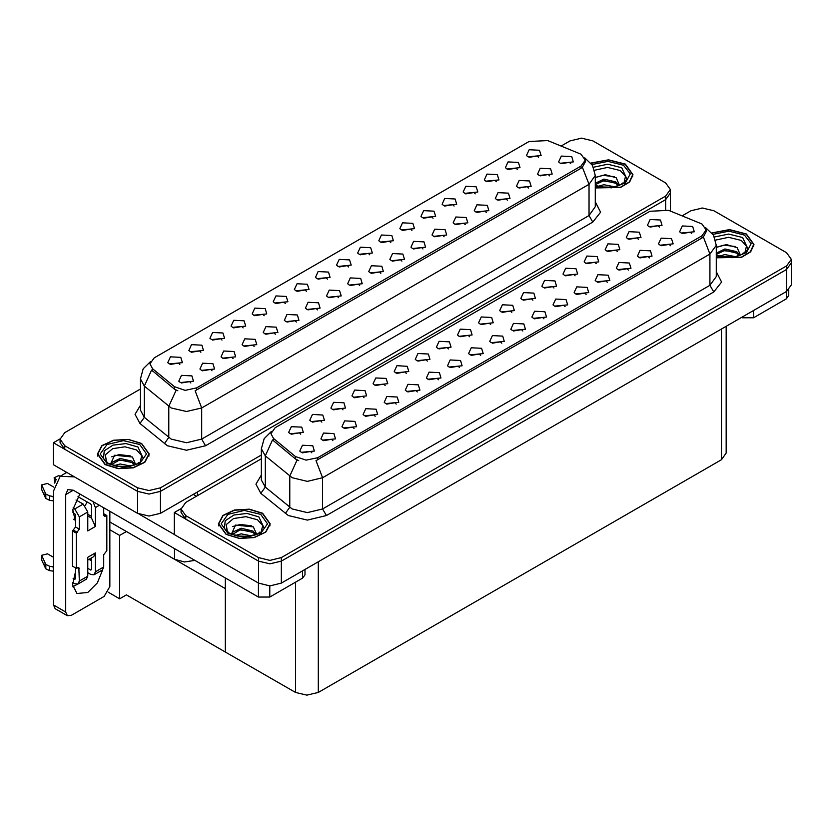 <?xml version="1.0" encoding="UTF-8"?>
<svg xmlns="http://www.w3.org/2000/svg" width="833" height="833" viewBox="0 0 833 833"><rect width="100%" height="100%" fill="white"/><g stroke="black" fill="none" stroke-linecap="round" stroke-linejoin="round"><path stroke-width="1.25" d="M264.196 315.697L262.895 314.333L254.742 315.697M265.186 308.616L254.825 308.095L252.149 313.895L253.753 315.207L266.789 313.895L265.186 308.616M538.535 157.312L537.233 155.948L529.07 157.312M539.513 150.232L529.163 149.711L526.487 155.511L528.091 156.823L541.117 155.511L539.513 150.232M528.518 188.081L527.216 186.717L519.053 188.081M529.496 180.99L519.146 180.469L516.47 186.269L518.074 187.592L531.1 186.269L529.496 180.99M285.303 303.514L284.001 302.15L275.838 303.514M286.281 296.433L275.931 295.913L273.255 301.713L274.859 303.025L287.885 301.713L286.281 296.433M465.21 224.629L463.908 223.265L455.745 224.629M466.188 217.548L455.838 217.028L453.162 222.828L454.766 224.139L467.792 222.828L466.188 217.548M411.919 230.408L410.617 229.044L402.454 230.408M412.897 223.327L402.547 222.807L399.871 228.606L401.475 229.929L414.501 228.606L412.897 223.327M338.594 297.725L337.292 296.361L329.129 297.725M339.572 290.644L329.222 290.123L326.546 295.923L328.15 297.246L341.176 295.923L339.572 290.644M475.226 193.86L473.925 192.496L465.762 193.86M476.205 186.779L465.855 186.259L463.179 192.059L464.783 193.381L477.809 192.059L476.205 186.779M401.902 261.177L400.6 259.813L392.437 261.177M402.88 254.096L392.53 253.576L389.854 259.375L391.458 260.698L404.484 259.375L402.88 254.096M433.025 218.225L431.723 216.861L423.56 218.225M434.003 211.145L423.653 210.624L420.977 216.424L422.581 217.746L435.607 216.424L434.003 211.145M359.689 285.542L358.388 284.178L350.235 285.542M360.679 278.461L350.318 277.941L347.642 283.741L349.246 285.063L362.282 283.741L360.679 278.461M496.333 181.677L495.031 180.313L486.868 181.677M497.311 174.597L486.961 174.076L484.285 179.876L485.889 181.188L498.915 179.876L497.311 174.597M422.997 248.994L421.696 247.63L413.543 248.994M423.987 241.914L413.626 241.393L410.95 247.193L412.554 248.505L425.59 247.193L423.987 241.914M200.888 352.244L199.587 350.88L191.434 352.244M201.878 345.164L191.517 344.643L188.841 350.443L190.445 351.765L203.481 350.443L201.878 345.164M306.398 291.331L305.107 289.967L296.944 291.331M307.387 284.251L297.037 283.73L294.361 289.52L295.965 290.842L308.991 289.52L307.387 284.251M211.978 370.831L210.676 369.467L202.513 370.831M212.956 363.75L202.606 363.23L199.93 369.029L201.534 370.341L214.56 369.029L212.956 363.75M369.717 254.773L368.415 253.409L360.252 254.773M370.695 247.693L360.345 247.172L357.669 252.972L359.273 254.294L372.299 252.972L370.695 247.693M254.18 346.466L252.878 345.101L244.725 346.466M255.169 339.385L244.808 338.864L242.132 344.654L243.736 345.976L256.772 344.654L255.169 339.385M317.488 309.907L316.186 308.543L308.033 309.907M318.477 302.827L308.116 302.306L305.44 308.106L307.044 309.428L320.08 308.106L318.477 302.827M390.812 242.59L389.511 241.226L381.358 242.59M391.802 235.51L381.441 234.989L378.765 240.789L380.369 242.111L393.405 240.789L391.802 235.51M275.286 334.283L273.984 332.919L265.821 334.283M276.264 327.192L265.914 326.682L263.238 332.471L264.842 333.794L277.868 332.471L276.264 327.192M454.12 206.043L452.819 204.679L444.666 206.043M455.11 198.962L444.749 198.441L442.073 204.241L443.677 205.564L456.713 204.241L455.11 198.962M380.796 273.359L379.494 271.995L371.341 273.359M381.785 266.279L371.424 265.758L368.748 271.558L370.352 272.88L383.388 271.558L381.785 266.279M327.504 279.149L326.203 277.785L318.05 279.149M328.494 272.068L318.133 271.548L315.457 277.337L317.061 278.659L330.097 277.337L328.494 272.068M549.613 175.888L548.312 174.524L540.159 175.888M550.603 168.807L540.242 168.287L537.566 174.087L539.17 175.409L552.206 174.087L550.603 168.807M296.381 322.09L295.08 320.736L286.927 322.09M297.371 315.009L287.01 314.489L284.334 320.288L285.938 321.611L298.974 320.288L297.371 315.009M179.782 364.427L178.491 363.063L170.328 364.427M180.771 357.347L170.421 356.826L167.745 362.626L169.349 363.948L182.375 362.626L180.771 357.347M243.09 327.879L241.799 326.515L233.636 327.879M244.079 320.799L233.729 320.278L231.053 326.078L232.657 327.39L245.683 326.078L244.079 320.799M190.872 383.013L189.57 381.649L181.417 383.013M191.861 375.933L181.5 375.412L178.824 381.212L180.428 382.524L193.464 381.212L191.861 375.933M570.72 163.705L569.418 162.341L561.265 163.705M571.709 156.625L561.348 156.104L558.672 161.904L560.276 163.226L573.312 161.904L571.709 156.625M348.611 266.966L347.309 265.602L339.146 266.966M349.589 259.875L339.239 259.355L336.563 265.154L338.167 266.477L351.193 265.154L349.589 259.875M233.073 358.648L231.772 357.284L223.619 358.648M234.063 351.568L223.702 351.047L221.026 356.847L222.63 358.159L235.666 356.847L234.063 351.568M517.428 169.495L516.127 168.131L507.974 169.495M518.418 162.414L508.057 161.894L505.381 167.693L506.985 169.005L520.021 167.693L518.418 162.414M444.104 236.811L442.802 235.447L434.649 236.811M445.093 229.731L434.732 229.21L432.056 235.01L433.66 236.322L446.696 235.01L445.093 229.731M221.994 340.062L220.693 338.698L212.53 340.062M222.973 332.981L212.623 332.461L209.947 338.26L211.551 339.583L224.577 338.26L222.973 332.981M507.412 200.264L506.11 198.9L497.957 200.264M508.401 193.183L498.04 192.662L495.364 198.452L496.968 199.774L510.004 198.452L508.401 193.183M486.305 212.446L485.004 211.082L476.851 212.446M487.295 205.366L476.934 204.845L474.258 210.645L475.862 211.957L488.898 210.645L487.295 205.366M580.997 154.167L547.687 140.548L529.059 141.485L154.199 357.909L149.94 363.844L152.574 368.665L174.534 386.772L185.176 390.323L196.734 387.897L580.997 166.038L585.255 160.103L580.997 154.167M194.953 560.432L184.385 561.973L174.524 559.276L109.841 521.937M582.1 138.174L580.882 138.174M60.101 438.845L53.395 442.719L137.58 491.324L149.003 494.052L160.436 491.324L665.671 199.618L670.409 193.027L665.671 199.618L160.436 491.324L149.003 494.052L137.58 491.324L64.818 449.32L60.091 442.719L60.091 439.199L64.818 445.801L137.58 487.805L149.003 490.533L160.436 487.805L665.671 196.109L670.409 189.507L665.671 182.906L592.919 140.902L581.496 138.174L570.064 140.902L561.223 146.014M53.395 442.719L53.395 464.71L137.58 513.315L149.003 516.043L160.436 513.315L261.364 455.037M126.449 531.527L119.671 535.442L109.841 529.767M123.784 529.986L225.379 588.639L225.379 651.979L126.449 594.866L119.671 598.781L108.175 592.138M119.671 598.781L119.671 535.442M385.138 385.523L383.836 384.159L375.683 385.523M386.127 378.442L375.766 377.922L373.09 383.711L374.694 385.033L387.73 383.711L386.127 378.442M659.476 227.138L658.174 225.774L650.011 227.138M660.454 220.047L650.104 219.537L647.428 225.327L649.032 226.649L662.058 225.327L660.454 220.047M649.459 257.897L648.157 256.533L639.994 257.897M650.438 250.816L640.088 250.296L637.412 256.095L639.015 257.418L652.041 256.095L650.438 250.816M406.244 373.34L404.942 371.976L396.779 373.34M407.222 366.26L396.872 365.739L394.196 371.528L395.8 372.851L408.826 371.528L407.222 366.26M586.151 294.455L584.849 293.091L576.686 294.455M587.13 287.375L576.78 286.854L574.104 292.643L575.707 293.966L588.733 292.643L587.13 287.375M532.86 300.234L531.558 298.87L523.395 300.234M533.838 293.154L523.488 292.633L520.812 298.433L522.416 299.755L535.442 298.433L533.838 293.154M459.535 367.551L458.233 366.187L450.07 367.551M460.514 360.47L450.164 359.95L447.488 365.749L449.091 367.072L462.117 365.749L460.514 360.47M596.168 263.686L594.866 262.322L586.703 263.686M597.146 256.606L586.796 256.085L584.12 261.885L585.724 263.197L598.75 261.885L597.146 256.606M522.843 331.003L521.541 329.639L513.378 331.003M523.822 323.922L513.472 323.402L510.796 329.202L512.399 330.514L525.425 329.202L523.822 323.922M553.955 288.051L552.654 286.687L544.501 288.051M554.945 280.971L544.595 280.45L541.908 286.25L543.512 287.572L556.548 286.25L554.945 280.971M480.631 355.368L479.329 354.004L471.176 355.368M481.62 348.288L471.259 347.767L468.583 353.567L470.187 354.889L483.223 353.567L481.62 348.288M617.263 251.504L615.962 250.139L607.809 251.504M618.253 244.423L607.903 243.902L605.227 249.702L606.82 251.014L619.856 249.702L618.253 244.423M543.939 318.82L542.637 317.456L534.484 318.82M544.928 311.74L534.567 311.219L531.891 317.019L533.495 318.331L546.531 317.019L544.928 311.74M321.83 422.071L320.528 420.707L312.375 422.071M322.819 414.99L312.458 414.47L309.782 420.269L311.386 421.581L324.422 420.269L322.819 414.99M427.339 361.158L426.038 359.794L417.885 361.158M428.329 354.067L417.979 353.546L415.292 359.346L416.896 360.668L429.932 359.346L428.329 354.067M332.919 440.657L331.617 439.293L323.454 440.657M333.898 433.576L323.548 433.056L320.872 438.845L322.475 440.168L335.501 438.845L333.898 433.576M490.647 324.599L489.346 323.235L481.193 324.599M491.637 317.519L481.287 316.998L478.6 322.798L480.204 324.12L493.24 322.798L491.637 317.519M375.121 416.281L373.819 414.928L365.666 416.281M376.099 409.201L365.749 408.68L363.073 414.48L364.677 415.802L377.703 414.48L376.099 409.201M438.429 379.733L437.127 378.369L428.974 379.733M439.418 372.653L429.057 372.132L426.381 377.932L427.985 379.254L441.011 377.932L439.418 372.653M511.754 312.417L510.452 311.053L502.299 312.417M512.743 305.336L502.382 304.816L499.706 310.615L501.31 311.938L514.346 310.615L512.743 305.336M396.227 404.099L394.925 402.735L386.762 404.099M397.206 397.018L386.856 396.498L384.18 402.297L385.783 403.62L398.809 402.297L397.206 397.018M575.062 275.869L573.76 274.505L565.607 275.869M576.051 268.788L565.69 268.268L563.014 274.067L564.618 275.379L577.654 274.067L576.051 268.788M501.737 343.186L500.435 341.822L492.282 343.186M502.726 336.105L492.365 335.584L489.689 341.384L491.293 342.696L504.319 341.384L502.726 336.105M448.446 348.965L447.144 347.6L438.991 348.965M449.435 341.884L439.074 341.363L436.398 347.163L438.002 348.486L451.038 347.163L449.435 341.884M670.555 245.714L669.253 244.35L661.1 245.714M671.544 238.634L661.183 238.113L658.507 243.913L660.111 245.235L673.147 243.913L671.544 238.634M417.323 391.916L416.021 390.552L407.868 391.916M418.312 384.836L407.951 384.315L405.275 390.115L406.879 391.437L419.915 390.115L418.312 384.836M300.723 434.253L299.422 432.889L291.269 434.253M301.713 427.173L291.363 426.652L288.676 432.452L290.28 433.774L303.316 432.452L301.713 427.173M364.031 397.705L362.73 396.341L354.577 397.705M365.021 390.625L354.671 390.104L351.984 395.904L353.588 397.216L366.624 395.904L365.021 390.625M311.813 452.84L310.511 451.476L302.358 452.84M312.791 445.759L302.441 445.239L299.765 451.038L301.369 452.35L314.395 451.038L312.791 445.759M691.661 233.532L690.359 232.168L682.206 233.532M692.65 226.451L682.289 225.93L679.613 231.73L681.217 233.053L694.253 231.73L692.65 226.451M469.552 336.782L468.25 335.418L460.087 336.782M470.53 329.701L460.18 329.181L457.504 334.981L459.108 336.303L472.134 334.981L470.53 329.701M354.015 428.474L352.713 427.11L344.56 428.474M355.004 421.383L344.643 420.863L341.967 426.663L343.571 427.985L356.607 426.663L355.004 421.383M638.37 239.321L637.068 237.957L628.915 239.321M639.359 232.24L628.998 231.72L626.322 237.509L627.926 238.832L640.962 237.509L639.359 232.24M565.045 306.638L563.743 305.274L555.59 306.638M566.034 299.557L555.673 299.037L552.997 304.826L554.601 306.148L567.637 304.826L566.034 299.557M342.936 409.888L341.634 408.524L333.471 409.888M343.914 402.808L333.564 402.287L330.888 408.087L332.492 409.399L345.518 408.087L343.914 402.808M628.353 270.079L627.051 268.715L618.898 270.079M629.342 262.999L618.981 262.478L616.305 268.278L617.909 269.6L630.945 268.278L629.342 262.999M607.247 282.272L605.945 280.908L597.792 282.272M608.236 275.182L597.875 274.661L595.199 280.461L596.803 281.783L609.839 280.461L608.236 275.182M701.938 223.994L668.628 210.364L650 211.311L275.14 427.735L270.881 433.67L273.516 438.491L295.476 456.599L306.117 460.149L317.675 457.723L701.938 235.864L706.197 229.929L701.938 223.994M703.042 208L701.823 208M181.042 508.671L174.336 512.545L258.511 561.15L269.944 563.879L281.367 561.15L786.612 269.444L791.35 262.853L786.612 269.444L281.367 561.15L269.944 563.879L258.511 561.15L185.759 519.146L181.032 512.545L181.032 509.025L185.759 515.627L258.511 557.631L269.944 560.359L281.367 557.631L786.612 265.925L791.35 259.334L786.612 252.732L713.86 210.728L702.438 208L691.005 210.728L682.154 215.841M174.336 512.545L174.336 534.536L258.511 583.142L269.944 585.87L281.367 583.142L786.612 291.435L791.35 284.844L791.35 259.334M726.209 326.317L726.209 453.079L721.482 459.681L318.321 692.442L306.888 695.17L295.465 692.442L225.379 651.979L225.379 577.998M595.314 187.987L620.606 187.446L629.675 182.011L632.986 174.701L625.416 164.153L608.527 159.801L590.93 163.07M141.652 443.448L128.417 439.366L113.475 440.209L101.865 445.707L97.513 454.006L105.083 464.564L118.328 468.646L133.259 467.792L144.869 462.294L149.222 454.006L141.652 443.448M585.255 160.103L585.255 161.883L582.413 167.214L580.997 168.235L195.099 390.823L201.68 407.91L186.446 411.554L171.213 407.91L144.328 386.064L140.423 378.932L140.423 410.159L144.328 417.302L171.213 439.137L186.446 442.781L201.68 439.137L588.993 215.518L595.314 206.73L595.314 175.492L588.993 184.291L582.413 167.214M177.804 390.823L174.534 389.167L151.596 370.071L144.328 386.064L144.328 417.302L139.913 423.476L135.04 414.303L140.423 405.234M140.423 388.959L64.818 432.608L60.091 439.199M716.245 257.803L741.537 257.272L750.616 251.837L753.927 244.527L746.358 233.969L729.469 229.627L711.871 232.896M262.593 513.274L249.348 509.182L234.417 510.035L222.807 515.533L218.454 523.832L226.024 534.38L239.269 538.472L254.2 537.618L265.81 532.12L270.163 523.832L262.593 513.274M706.197 229.929L706.197 231.709L703.354 237.03L701.938 238.061L316.04 460.649L322.621 477.736L307.387 481.38L292.154 477.736L265.269 455.89L261.364 448.758L261.364 479.985L265.269 487.118L292.154 508.963L307.387 512.607L322.621 508.963L709.935 285.344L716.245 276.546L716.245 245.319L709.935 254.117L703.354 237.03M298.745 460.649L295.476 458.993L272.537 439.897L265.269 455.89L265.269 487.118L260.854 493.303L255.981 484.129L261.364 475.049M261.364 458.775L185.759 502.434L181.032 509.025M753.594 310.511L753.594 317.769L786.352 298.849L786.352 291.592M788.716 289.946L788.716 295.548L786.352 298.849M753.594 317.769L742.161 317.769L742.161 317.102M741.589 317.435L742.161 317.769M77.417 584.256L72.773 586.765M102.688 569.751L97.399 582.933L87.757 592.492L76.98 593.554L72.554 584.912L75.564 571.376M75.564 520.386L73.627 519.271M91.557 516.429L87.757 514.232M269.83 585.87L269.83 597.063L302.587 578.144L302.587 570.886M196.505 496.229L193.266 494.354M174.336 534.453L138.965 514.034M87.246 502.028L85.112 505.683M90.787 558.287L90.755 560.359M65.661 612.016L67.338 615.712L55.145 608.684L53.468 604.977L65.661 612.016L65.661 494.583L67.889 489.648L73.273 490.179L258.407 597.063L258.407 583.069M74.46 476.872L60.163 476.268L53.468 491.064L53.468 604.977M67.338 615.712L71.378 615.316L104.135 596.407L109.841 586.505L109.841 511.295M75.564 522.114L72.794 509.786L79.885 493.99M304.951 569.522L304.951 574.853L302.587 578.144M269.83 597.063L258.407 597.063M99.408 505.267L95.368 507.599L95.368 526.508L91.557 518.095L87.757 515.898M72.554 582.392L74.803 583.694L78.031 584.016L79.374 581.049L87.757 576.217L87.757 557.298L95.368 552.904L95.368 571.813L103.75 566.981L103.75 554.663L106.801 550.707L106.801 515.512L103.75 513.753M87.757 576.217L86.413 579.174L78.031 584.016M53.468 557.298L47.523 553.872L41.65 555.267L41.765 560.182L45.846 568.856L49.522 570.657L49.522 566.263L53.468 566.981M87.757 560.036L93.702 556.6L95.368 552.904M91.557 557.839L91.557 569.616L90.797 570.053L91.557 569.616M87.757 568.293L90.797 570.053M103.75 566.981L102.407 569.939L94.035 574.77L90.797 574.458L87.757 572.698M94.035 574.77L95.368 571.813M83.185 504.08L87.757 511.993L79.374 516.835L74.803 508.921L83.185 504.08L76.063 499.977M53.749 487.086L47.523 483.494L41.65 484.9L41.765 489.804L45.846 498.478L49.522 500.279L49.522 495.885L53.468 496.603M95.368 526.508L87.757 530.913L87.757 511.993M95.368 507.599L92.942 501.528M56.405 479.818L54.135 477.694L58.466 475.768L60.476 476.08M91.557 518.095L91.557 505.402L90.797 504.08L77.969 496.676M75.564 567.856L75.564 578.852L74.803 579.289L75.564 578.852M72.554 512.024L75.564 514.638L75.564 526.956L72.513 530.913L72.513 566.096L76.324 568.293L78.812 567.502L79.374 581.049M79.374 516.835L79.374 529.153L76.324 533.11L72.513 530.913M73.137 507.963L74.803 508.921M53.468 500.997L53.104 496.395M53.104 500.789L49.522 500.279M49.522 495.885L45.846 494.084L41.65 484.9M45.846 494.084L45.846 498.478M45.128 492.647L45.128 497.051M91.557 560.817L88.975 559.328M106.801 515.512L104.312 516.304L103.75 515.075L103.75 507.776M76.324 533.11L76.324 568.293M53.468 571.376L53.104 566.763M73.137 578.331L74.803 579.289M53.104 571.167L49.522 570.657M54.135 477.694L54.718 483.192M49.522 566.263L45.846 564.462L41.65 555.267M45.846 564.462L45.846 568.856M45.128 563.025L45.128 567.419M594.606 170.255L607.58 167.464L620.314 170.609L625.5 176.377L623.99 182.812M591.045 163.216L608.486 159.957L625.219 164.257L632.716 174.701L629.425 181.948L620.398 187.331L595.314 187.81M595.314 177.564L605.435 174.743L616.201 177.741L619.179 184.53L618.742 185.624M597.907 186.384L603.977 184.718L614.639 186.811M600.01 186.884L612.401 187.206M595.314 183.291L603.977 179.137L615.743 181.886L618.857 185.405M595.314 184.687L603.935 180.532L615.743 183.281L618.305 185.78M621.21 184.541L622.345 183.104L621.48 184.405M595.439 177.471L603.019 175.326L614.462 176.711M595.428 183.062L603.019 180.907L615.743 182.812M600.239 186.936L612.317 187.217M715.537 240.081L728.521 237.29L741.255 240.435L746.441 246.204L744.931 252.638M711.986 233.042L729.427 229.773L746.16 234.083L753.657 244.527L750.366 251.774L741.339 257.158L716.245 257.636M716.245 247.391L726.376 244.569L737.143 247.557L740.12 254.357L739.683 255.45M718.848 256.21L724.918 254.544L735.581 256.626M720.951 256.71L733.342 257.033M716.245 253.117L724.918 248.963L736.684 251.712L739.798 255.231M716.245 254.502L724.877 250.358L736.684 253.107L739.246 255.606M742.151 254.367L743.286 252.93L742.422 254.232M716.38 247.297L723.96 245.152L735.404 246.537M720.087 251.441L723.96 250.733L733.665 251.566M721.18 256.762L733.259 257.043M106.509 462.117L105.343 454.766L112.642 448.716L124.971 446.8L136.55 449.914L141.735 455.672L140.225 462.117M141.464 443.552L148.951 454.006L144.64 462.211L133.155 467.657L118.38 468.49L105.27 464.45L97.784 454.006L102.095 445.79L113.58 440.355L128.355 439.512L141.464 443.552M110.279 464.647L114.61 455.255L132.437 457.036L135.415 463.835L134.977 464.918M114.142 465.689L120.212 464.023L130.875 466.105M116.245 466.188L128.636 466.501M134.54 465.074L131.978 462.575L119.608 459.889L111.258 464.731L111.601 462.471L120.212 458.431L131.978 461.18L135.092 464.699M137.445 463.846L138.58 462.398L137.716 463.7M111.684 456.765L119.254 454.62L130.698 456.005M115.381 460.909L119.254 460.212L128.959 461.034M116.474 466.23L128.563 466.511M227.451 531.933L226.284 524.592L233.584 518.543L245.912 516.627L257.491 519.74L262.676 525.498L261.166 531.933M262.405 513.378L269.892 523.832L265.581 532.037L254.096 537.472L239.321 538.316L226.212 534.276L218.725 523.832L223.036 515.617L234.521 510.181L249.296 509.338L262.405 513.378M231.22 534.474L235.552 525.082L253.378 526.862L256.356 533.651L255.918 534.744M235.083 535.504L241.154 533.838L251.816 535.931M237.186 536.004L249.577 536.327M255.481 534.901L252.92 532.402L240.55 529.715L232.199 534.557L232.542 532.297L241.154 528.257L252.92 531.006L256.033 534.526M258.386 533.661L259.521 532.225L258.657 533.526M232.615 526.591L240.196 524.446L251.639 525.831M236.322 530.736L240.196 530.027L249.9 530.86M237.415 536.056L249.504 536.337M174.524 559.276L174.524 548.635M665.671 209.447L665.671 196.109M160.436 513.315L160.436 487.805M137.58 513.315L137.58 487.805M197.379 495.718L197.379 491.98M152.574 368.665L152.574 371.06M174.534 386.772L174.534 389.167M196.734 387.897L196.734 390.083M580.997 166.038L580.997 168.235M786.612 291.435L786.612 265.925M281.367 583.142L281.367 557.631M258.511 583.142L258.511 557.631M721.482 459.681L721.482 329.045M318.321 692.442L318.321 561.806M295.465 692.442L295.465 582.257M273.516 438.491L273.516 440.886M295.476 456.599L295.476 458.993M317.675 457.723L317.675 459.91M701.938 235.864L701.938 238.061M205.491 445.738L201.68 439.137L201.68 407.91L588.993 184.291L588.993 215.518L592.804 222.119L205.491 445.738L186.446 450.289L167.402 445.738L139.913 423.476M176.138 390.167L168.797 406.244L168.797 437.471L164.382 443.656M595.314 201.794L600.624 212.228L592.804 222.119M64.818 445.801L64.818 449.32M326.432 515.554L322.621 508.963L322.621 477.736L709.935 254.117L709.935 285.344L713.746 291.946L326.432 515.554L307.387 520.115L288.343 515.554L260.854 493.303M297.079 459.993L289.738 476.07L289.738 507.297L285.323 513.482M716.245 271.62L721.565 282.054L713.746 291.946M185.759 515.627L185.759 519.146M73.273 490.179L65.661 494.583M55.145 482.12L55.145 479.09M79.374 529.153L75.564 526.956M41.765 485.41L41.765 489.804M105.656 516.179L103.75 515.075M77.469 532.454L73.658 530.246M79.374 568.741L77.469 567.637M41.765 555.788L41.765 560.182M593.481 167.194L607.778 164.226L621.72 167.714L627.041 179.282L623.823 182.937L618.909 185.561L613.484 187.029L607.142 187.581L595.314 185.54M592.024 164.57L607.996 161.342L623.511 165.246L630.248 173.868L625.427 182.906L611.443 187.841L595.314 186.207M714.422 237.02L728.719 234.052L742.661 237.53L747.982 249.109L744.764 252.763L739.85 255.377L734.425 256.856L728.084 257.407L716.245 255.367M712.965 234.396L728.937 231.168L744.452 235.073L751.189 243.694L746.358 252.732L732.384 257.668L716.245 256.033M103.459 458.577L104.271 450.913L112.996 445.124L126.033 443.614L137.966 447.009L143.276 458.577L140.059 462.242L135.144 464.856L129.719 466.334L123.378 466.886L115.287 465.97L108.332 463.325L103.459 458.577M139.746 444.551L146.535 454.006L139.746 463.46L123.367 467.375L106.988 463.46L100.199 454.006L106.988 444.551L123.367 440.626L139.746 444.551M224.4 528.403L225.212 520.74L233.938 514.95L246.974 513.44L258.907 516.835L264.217 528.403L261 532.058L256.085 534.682L250.66 536.15L244.319 536.702L236.228 535.796L229.273 533.151L224.4 528.403M260.687 514.367L267.476 523.832L260.687 533.287L244.308 537.202L227.93 533.287L221.141 523.832L227.93 514.367L244.308 510.452L260.687 514.367M670.409 211.082L670.409 189.507M595.314 175.492L592.492 165.319L584.735 157.864M150.471 361.605L143.193 368.842L140.423 378.932M716.245 245.319L713.433 235.145L705.676 227.69M271.412 431.432L264.134 438.668L261.364 448.758M60.163 476.268L66.786 472.446M632.716 174.701L632.716 176.856M753.657 244.527L753.657 246.683M148.951 454.006L148.951 456.151M97.784 454.006L97.784 456.151M269.892 523.832L269.892 525.977M218.725 523.832L218.725 525.977"/></g></svg>
